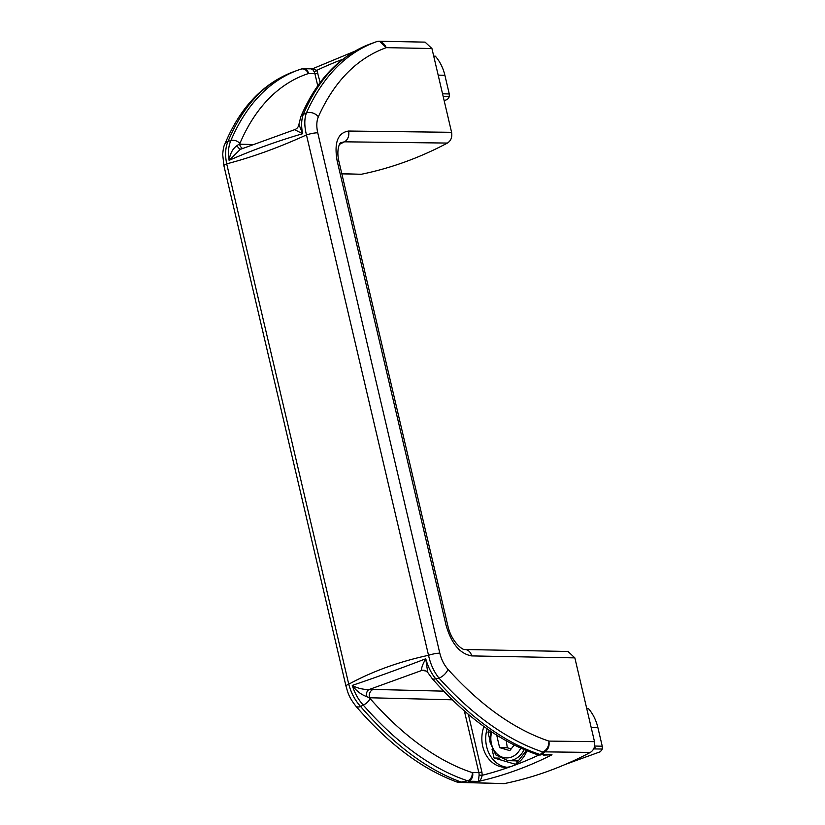<?xml version="1.0" encoding="UTF-8"?>
<svg xmlns="http://www.w3.org/2000/svg" width="825" height="825" viewBox="0 0 825 825"><rect width="100%" height="100%" fill="white"/><g stroke="black" fill="none" stroke-linecap="round" stroke-linejoin="round"><path stroke-width="1.24" d="M433.713 56.141L435.322 56.172C439.911 61.452 443.097 67.825 444.892 75.292L449.264 93.957L442.551 93.792M443.211 96.628L449.305 96.773L449.264 93.957M449.305 96.773L447.428 99.454L444.149 100.64M506.251 740.819L507.323 747.811L499.589 747.615L509.829 750.626L514.202 745.037M511.242 748.822L507.323 747.811M496.733 735.168L499.589 747.615M586.699 708.397L588.308 708.438C592.897 713.708 596.083 720.081 597.877 727.557L602.25 746.223L602.291 749.038L600.414 751.709L565.063 764.517M602.291 749.038L593.66 748.914M593.907 748.832L594.753 748.337A2.238 1.825 -88.6 0 0 595.134 747.728L594.01 748.141M595.134 747.728L594.577 746.274M594.753 748.337L593.763 748.698M314.077 71.62A6.713 5.486 91.4 0 1 314.913 73.703L308.602 73.549A6.713 5.486 -88.6 0 0 303.487 68.743L312.407 68.836L316.852 70.321A2.238 0.784 -30.8 0 1 314.077 71.62C312.427 68.888 311.551 68.186 311.448 69.506M303.487 68.743L300.908 69.125A6.713 5.61 -108.3 0 0 300.785 69.166A313.387 172.095 70.1 0 0 298.217 70.053A313.387 172.095 70.1 0 0 230.835 140.652A6.713 4.837 -156.9 0 1 239.848 143.54A306.673 168.403 -109.9 0 1 308.292 73.59A6.713 5.61 -108.3 0 0 300.908 69.125L293.308 71.837M240.312 149.366L229.113 160.349C230.123 153.419 232.794 148.5 237.136 145.571L239.848 143.54M240.292 149.377L294.721 129.649C297.113 128.7 298.506 126.947 298.918 124.389L302.6 133.722C276.272 141.467 251.78 150.336 229.113 160.349C227.906 152.553 228.473 145.994 230.835 140.652L228.061 141.302C243.251 105.301 265.217 82.057 293.968 71.6M431.929 48.531L425.081 42.127L379.479 41.25L386.244 47.654C356.864 58.358 334.228 81.397 318.357 116.768A8.951 6.394 -156.2 0 0 306.436 112.901C304.26 118.81 304.281 126.142 306.467 134.929A8.951 1.568 166.8 0 1 317.749 132.794L439.797 653.163C441.354 659.505 444.077 664.888 447.954 669.333C480.604 705.458 514.243 729.382 548.893 741.097L594.505 741.665L574.85 657.876L471.673 655.906C459.999 653.885 451.461 643.686 446.077 625.329A8.951 1.568 -13.2 0 1 447.851 625.835L338.951 161.545A8.951 1.568 -13.2 0 0 337.177 161.03C333.939 142.746 337.734 132.753 348.562 131.041L451.584 132.309L431.929 48.531L386.244 47.654C383.976 42.756 380.645 40.796 376.272 41.776C346.036 52.779 322.761 76.488 306.436 112.901L303.301 114.397C301.352 119.584 301.115 126.029 302.6 133.722L294.865 129.793M379.479 41.25A8.951 8.951 0 0 0 376.313 41.766L370.683 43.797A313.387 172.095 -109.9 0 0 303.301 114.397A6.713 4.837 -156.9 0 0 300.857 116.573C316.676 79.664 339.952 55.409 370.683 43.797M459.37 782.42L504.178 783.626L460.804 782.296L467.692 780.811L459.37 782.42A8.951 8.951 0 0 1 456.596 781.894L460.556 781.842C426.401 769.251 393.092 744.14 360.628 706.52L363.206 705.014C358.339 699.662 354.698 693.124 352.265 685.4C357.246 688.184 362.845 689.566 369.053 689.556L373.189 689.411A6.713 5.486 -88.6 0 0 369.425 697.754L366.362 696.496C360.834 694.413 356.142 690.721 352.265 685.4C375.437 677.583 399.929 668.704 425.752 658.773L427.711 672.396L432.125 678.501C465.877 716.956 500.95 742.335 537.333 754.638L551.997 754.772L543.273 755.123M539.602 755.03A6.713 5.486 -88.6 0 0 541.819 754.524L540.158 754.555L542.86 752.029C546.975 749.946 548.986 746.305 548.893 741.097C549.677 745.934 548.316 749.523 544.789 751.864L590.329 752.421C593.917 750.09 595.31 746.501 594.505 741.665M483.945 726.526A29.102 23.781 -88.6 0 0 482.769 746.491A29.102 23.781 -88.6 0 0 504.921 767.302A29.102 23.781 -88.6 0 0 512.181 766.095A443.221 362.175 91.4 0 1 482.202 775.294C481.357 778.924 480.098 780.966 478.428 781.43L479.088 775.129L482.202 775.294L481.934 772.221L472.581 772.664A6.713 5.486 -88.6 0 1 468.249 781.182L478.428 781.43A447.697 365.826 91.4 0 0 551.997 754.772L541.819 754.524L544.789 751.864L542.86 752.029C507.21 739.973 472.601 715.337 439.003 678.119L435.672 678.758A6.713 3.238 -41.1 0 1 432.125 678.501M452.306 699.806L369.425 697.754L369.992 698.435A306.673 168.403 70.1 0 0 472.24 772.602L472.581 772.664M366.362 696.496A6.713 4.238 -94.9 0 1 369.053 689.556L421.688 670.488C421.152 668.446 422.503 664.538 425.752 658.773C427.897 666.59 431.207 673.252 435.672 678.758A313.387 172.095 -109.9 0 0 540.158 754.555A6.713 5.156 -71.8 0 1 537.333 754.638M369.992 698.435A6.713 3.238 -41.1 0 1 363.206 705.014A313.387 172.095 70.1 0 0 467.692 780.811A6.713 5.156 -71.8 0 0 472.24 772.602M427.711 672.396L425.009 670.457A6.713 6.301 -74.4 0 0 421.688 670.488L425.978 670.838M338.951 161.545C335.806 148.572 340.581 141.663 340.89 142.673L344.438 141.818L447.408 143.065A447.697 365.826 91.4 0 1 361.257 174.281L341.798 173.683M574.85 657.876L568.002 651.472L464.898 649.502A8.951 7.229 91.1 0 1 471.673 655.906M439.797 653.163A8.951 1.568 166.8 0 0 428.526 655.298C430.485 664.228 433.981 671.839 439.003 678.119A8.951 4.269 -41.9 0 0 447.954 669.333M293.318 71.837C262.917 83.397 240.065 107.549 224.761 144.292L224.761 144.292A8.951 6.518 -157.5 0 1 228.061 141.302C225.359 147.397 224.905 154.904 226.7 163.835L348.748 684.203A8.951 1.568 166.8 0 0 345.964 686.091L345.964 686.091C347.851 691.948 348.078 696.166 355.833 706.097L355.833 706.097A8.951 4.393 -40.6 0 0 360.628 706.52C355.07 700.425 351.11 692.99 348.748 684.203C372.374 671.333 398.97 661.691 428.526 655.298L306.467 134.929C278.417 147.696 251.821 157.328 226.7 163.835A8.951 1.568 166.8 0 0 223.905 165.712L345.964 686.091M538.972 754.988A443.221 362.175 91.4 0 1 512.181 766.095A29.102 23.781 -88.6 0 0 526.958 750.822M320.172 82.521L316.852 70.321A443.221 362.175 91.4 0 1 342.777 59.287M253.12 144.53L239.58 144.2A6.713 5.486 -88.6 0 0 242.674 148.469M237.136 145.571A6.713 4.238 -94.9 0 0 240.941 149.129M341.839 173.848L361.257 174.281M447.408 143.065C450.997 140.745 452.389 137.156 451.584 132.309M425.401 670.581A6.713 5.486 -88.6 0 0 424.545 670.797M590.329 752.421A447.697 365.826 91.4 0 1 504.178 783.626M340.673 60.957A29.102 23.781 -88.6 0 0 337.961 63.247M487.111 728.784A29.102 23.781 -88.6 0 0 486.637 746.584A29.102 23.781 -88.6 0 0 506.849 767.25M492.061 749.358L494.093 758L515.604 764.321L526.36 750.575M489.308 730.3L487.988 731.992L489.699 739.293M517.811 761.496L515.594 760.846M499.651 758.134L494.093 758M490.473 732.053L487.988 731.992M438.168 75.127L444.892 75.292M490.689 731.239L489.895 741.819L495.732 754.875L507.922 760.65A22.388 18.294 -88.6 0 0 513.511 759.732A22.388 18.294 -88.6 0 0 524.133 749.647M491.731 731.93A19.697 16.098 -88.6 0 0 495.217 751.905A19.697 16.098 -88.6 0 0 511.356 757.123A19.697 16.098 -88.6 0 0 520.75 748.162M602.25 746.223L594.619 746.027M597.877 727.557L591.154 727.382M317.955 73.095L314.913 73.703L317.759 85.841M337.177 161.03L446.077 625.329M317.749 132.794C316.326 126.452 316.532 121.11 318.357 116.768M479.088 775.129A6.713 5.486 91.4 0 0 478.882 772.819L464.362 710.913M373.189 689.411L443.695 691.154M348.562 131.041A8.951 7.229 90.7 0 1 344.438 141.818A447.697 365.826 91.4 0 1 339.508 144.344M468.363 714.337L481.934 772.221M507.922 760.65L518.275 760.908M298.918 124.389L300.857 116.573M456.596 781.894C421.678 768.91 388.09 743.655 355.833 706.097M224.761 144.292C223.792 145.932 223.111 149.335 222.709 154.523L223.905 165.712M376.313 41.766L375.592 42.023M464.898 649.502C462.907 650.523 451.45 642.015 447.851 625.835M312.407 68.836L354.564 51.325"/></g></svg>
